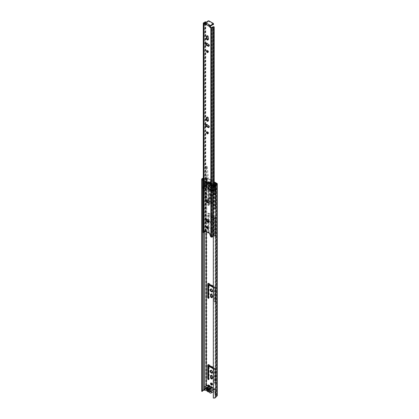 <?xml version="1.0" encoding="UTF-8"?>
<svg xmlns="http://www.w3.org/2000/svg" width="419" height="419" viewBox="0 0 419 419"><rect width="100%" height="100%" fill="white"/><g stroke="black" fill="none" stroke-linecap="round" stroke-linejoin="round"><path stroke-width="0.31" stroke-dasharray="2.1 1.57" d="M212.386 372.926A1.608 0.927 -120 0 0 212.711 372.852A1.608 0.927 -120 0 0 213.041 372.119A1.608 0.927 -120 0 0 212.339 370.501A1.608 0.927 -120 0 0 211.103 370.066A1.608 0.927 -120 0 0 210.877 370.312M212.145 384.789A1.168 0.676 -120 0 0 212.491 384.747A1.168 0.676 -120 0 0 212.669 383.814A1.168 0.676 -120 0 0 211.904 382.788A1.168 0.676 -120 0 0 211.323 382.73A1.168 0.676 -120 0 0 211.118 383.008M212.386 291.64A1.608 0.927 -120 0 0 212.711 291.561A1.608 0.927 -120 0 0 213.041 290.828A1.608 0.927 -120 0 0 212.339 289.21A1.608 0.927 -120 0 0 211.103 288.78A1.608 0.927 -120 0 0 210.877 289.021M210.181 222.07A1.66 0.958 -120 0 0 210.909 223.741A1.66 0.958 -120 0 0 212.187 224.181A1.66 0.958 -120 0 0 212.527 223.421A1.66 0.958 -120 0 0 211.805 221.756A1.66 0.958 -120 0 0 210.527 221.311A1.66 0.958 -120 0 0 210.181 222.07M210.731 221.751A1.66 0.958 -120 0 0 211.459 223.421A1.66 0.958 -120 0 0 212.737 223.866A1.66 0.958 -120 0 0 213.077 223.107A1.66 0.958 -120 0 0 212.354 221.436A1.66 0.958 -120 0 0 211.076 220.991A1.66 0.958 -120 0 0 210.731 221.751M210.584 218.236A1.089 0.629 -120 0 0 211.061 219.331A1.089 0.629 -120 0 0 211.899 219.624A1.089 0.629 -120 0 0 212.124 219.127A1.089 0.629 -120 0 0 211.653 218.032A1.089 0.629 -120 0 0 210.809 217.739A1.089 0.629 -120 0 0 210.584 218.236M211.134 217.922A1.089 0.629 -120 0 0 211.611 219.017A1.089 0.629 -120 0 0 212.449 219.305A1.089 0.629 -120 0 0 212.674 218.807A1.089 0.629 -120 0 0 212.203 217.712A1.089 0.629 -120 0 0 211.359 217.419A1.089 0.629 -120 0 0 211.134 217.922M210.181 194.971A1.66 0.958 -120 0 0 210.909 196.642A1.66 0.958 -120 0 0 212.187 197.087A1.66 0.958 -120 0 0 212.527 196.328A1.66 0.958 -120 0 0 211.805 194.657A1.66 0.958 -120 0 0 210.527 194.212A1.66 0.958 -120 0 0 210.181 194.971M210.731 194.657A1.66 0.958 -120 0 0 211.459 196.322A1.66 0.958 -120 0 0 212.737 196.768A1.66 0.958 -120 0 0 213.077 196.008A1.66 0.958 -120 0 0 212.354 194.337A1.66 0.958 -120 0 0 211.076 193.897A1.66 0.958 -120 0 0 210.731 194.657M210.584 191.143A1.089 0.629 -120 0 0 211.061 192.237A1.089 0.629 -120 0 0 211.899 192.531A1.089 0.629 -120 0 0 212.124 192.028A1.089 0.629 -120 0 0 211.653 190.933A1.089 0.629 -120 0 0 210.809 190.64A1.089 0.629 -120 0 0 210.584 191.143M211.134 190.823A1.089 0.629 -120 0 0 211.611 191.918A1.089 0.629 -120 0 0 212.449 192.211A1.089 0.629 -120 0 0 212.674 191.713A1.089 0.629 -120 0 0 212.203 190.614A1.089 0.629 -120 0 0 211.359 190.326A1.089 0.629 -120 0 0 211.134 190.823M210.532 185.858A1.168 0.676 -120 0 0 211.04 187.031A1.168 0.676 -120 0 0 211.941 187.345A1.168 0.676 -120 0 0 212.182 186.811A1.168 0.676 -120 0 0 211.674 185.638A1.168 0.676 -120 0 0 210.773 185.324A1.168 0.676 -120 0 0 210.532 185.858M211.082 185.544A1.168 0.676 -120 0 0 211.59 186.717A1.168 0.676 -120 0 0 212.491 187.026A1.168 0.676 -120 0 0 212.732 186.492A1.168 0.676 -120 0 0 212.224 185.318A1.168 0.676 -120 0 0 211.323 185.009A1.168 0.676 -120 0 0 211.082 185.544M213.308 368.207L214.25 368.751A0.519 0.299 60 0 1 214.617 369.385L214.617 382.207A0.634 0.367 -120 0 0 214.895 382.846A0.634 0.367 -120 0 0 215.387 383.013A0.634 0.367 -120 0 0 215.518 382.725L215.518 368.846A0.519 0.299 -120 0 0 215.151 368.212L208.662 364.462A0.519 0.299 -120 0 0 208.295 364.677L208.295 364.886M208.641 379.263A0.634 0.367 -120 0 0 209.06 379.363A0.634 0.367 -120 0 0 209.191 379.075L209.191 366.253A0.519 0.299 60 0 1 209.301 366.017M212.129 378.687A1.142 0.66 -120 0 0 212.475 378.65A1.142 0.66 -120 0 0 212.711 378.127L212.711 376.477A1.142 0.66 -120 0 0 212.213 375.33A1.142 0.66 -120 0 0 211.333 375.026A1.142 0.66 -120 0 0 211.129 375.304M213.308 286.915L214.25 287.46A0.519 0.299 60 0 1 214.617 288.094L214.617 300.915A0.634 0.367 -120 0 0 214.895 301.554A0.634 0.367 -120 0 0 215.387 301.727A0.634 0.367 -120 0 0 215.518 301.434L215.518 287.554A0.519 0.299 -120 0 0 215.151 286.921L208.662 283.176A0.519 0.299 -120 0 0 208.295 283.385L208.295 283.595M208.641 297.972A0.634 0.367 -120 0 0 209.06 298.071A0.634 0.367 -120 0 0 209.191 297.783L209.191 284.962A0.519 0.299 60 0 1 209.301 284.726M212.129 297.396A1.142 0.66 -120 0 0 212.475 297.359A1.142 0.66 -120 0 0 212.711 296.841L212.711 295.186A1.142 0.66 -120 0 0 212.213 294.038A1.142 0.66 -120 0 0 211.333 293.735A1.142 0.66 -120 0 0 211.129 294.018M212.711 228.758A1.142 0.66 -120 0 0 212.213 227.611A1.142 0.66 -120 0 0 211.333 227.302A1.142 0.66 -120 0 0 211.097 227.826L211.097 229.476A1.142 0.66 -120 0 0 211.595 230.628A1.142 0.66 -120 0 0 212.475 230.932A1.142 0.66 -120 0 0 212.711 230.408L212.711 228.758L212.161 229.078A1.142 0.66 -120 0 0 211.663 227.926A1.142 0.66 -120 0 0 210.783 227.622A1.142 0.66 -120 0 0 210.548 228.146L210.548 229.795A1.142 0.66 -120 0 0 211.045 230.942A1.142 0.66 -120 0 0 211.925 231.251A1.142 0.66 -120 0 0 212.161 230.728L212.161 229.078M208.295 221.803L208.295 231.471A0.634 0.367 -120 0 0 208.573 232.11A0.634 0.367 -120 0 0 209.06 232.278A0.634 0.367 -120 0 0 209.191 231.99L209.191 215.356A0.519 0.299 60 0 1 209.558 215.146L214.25 217.854A0.519 0.299 60 0 1 214.617 218.493L214.617 235.122A0.634 0.367 -120 0 0 214.895 235.761A0.634 0.367 -120 0 0 215.387 235.934A0.634 0.367 -120 0 0 215.518 235.64L215.518 217.529A0.519 0.299 -120 0 0 215.151 216.895L208.662 213.145A0.519 0.299 -120 0 0 208.295 213.36L208.295 220.551M212.711 201.659A1.142 0.66 -120 0 0 212.213 200.512A1.142 0.66 -120 0 0 211.333 200.209A1.142 0.66 -120 0 0 211.097 200.732L211.097 202.382A1.142 0.66 -120 0 0 211.595 203.529A1.142 0.66 -120 0 0 212.475 203.833A1.142 0.66 -120 0 0 212.711 203.315L212.711 201.659L212.161 201.979A1.142 0.66 -120 0 0 211.663 200.832A1.142 0.66 -120 0 0 210.783 200.523A1.142 0.66 -120 0 0 210.548 201.047L210.548 202.696A1.142 0.66 -120 0 0 211.045 203.849A1.142 0.66 -120 0 0 211.925 204.153A1.142 0.66 -120 0 0 212.161 203.629L212.161 201.979M214.617 208.023A0.634 0.367 -120 0 0 214.895 208.662A0.634 0.367 -120 0 0 215.387 208.835A0.634 0.367 -120 0 0 215.518 208.542L215.518 190.43A0.519 0.299 -120 0 0 215.151 189.797L208.662 186.052A0.519 0.299 -120 0 0 208.295 186.261L208.295 204.372A0.634 0.367 -120 0 0 208.573 205.011A0.634 0.367 -120 0 0 209.06 205.184A0.634 0.367 -120 0 0 209.191 204.891L209.191 188.262A0.519 0.299 60 0 1 209.558 188.047L214.25 190.76A0.519 0.299 60 0 1 214.617 191.394L214.617 208.023L214.067 208.343A0.634 0.367 -120 0 0 214.345 208.981A0.634 0.367 -120 0 0 214.837 209.154A0.634 0.367 -120 0 0 214.968 208.861L214.968 190.75A0.519 0.299 -120 0 0 214.601 190.116L208.112 186.366A0.519 0.299 -120 0 0 207.745 186.581L207.745 204.692A0.634 0.367 -120 0 0 208.023 205.331A0.634 0.367 -120 0 0 208.51 205.499A0.634 0.367 -120 0 0 208.641 205.21L208.641 188.581A0.519 0.299 60 0 1 209.008 188.367L213.7 191.074A0.519 0.299 60 0 1 214.067 191.713L214.067 208.343M214.889 188.838L216.356 189.687L216.356 187.487L214.889 186.638L214.889 188.838L214.334 189.158L215.806 190.006L215.806 187.801L214.334 186.958L214.334 189.158M208.924 183.197L207.457 182.349L207.457 184.549L208.924 185.397L208.924 183.197L208.374 183.512L206.907 182.668L206.907 184.868L208.374 185.717L208.374 183.512M217.304 395.541A0.906 0.524 0 0 0 217.037 395.169L215.754 394.431A0.519 0.299 60 0 1 215.387 393.792L214.837 394.111L214.837 389.921A0.555 0.319 -120 0 0 214.303 389.183L208.411 385.784L208.961 385.47A0.555 0.319 -120 0 0 208.421 385.58L208.421 389.77A0.519 0.299 60 0 1 208.054 389.984L206.771 389.241A0.906 0.524 0 0 0 205.624 389.178L203.812 389.88A2.037 1.178 0 0 0 201.696 391.053M214.219 181.851L206.771 177.551A0.906 0.524 0 0 0 205.624 177.488L203.812 178.185A2.037 1.178 0 0 0 203.283 178.211M215.387 393.792L215.387 389.602A0.555 0.319 -120 0 0 214.853 388.869L208.961 385.47L208.479 386.884L208.479 386.245L208.479 386.884L205.577 388.56M213.308 368.84L213.7 369.066A0.519 0.299 60 0 1 214.067 369.705L214.067 382.526A0.634 0.367 -120 0 0 214.345 383.165A0.634 0.367 -120 0 0 214.837 383.333A0.634 0.367 -120 0 0 214.968 383.045L214.968 369.165A0.519 0.299 -120 0 0 214.601 368.526L213.308 367.782M208.641 220.923L208.641 215.675A0.519 0.299 60 0 1 209.008 215.466L213.7 218.173A0.519 0.299 60 0 1 214.067 218.807L214.067 235.441A0.634 0.367 -120 0 0 214.345 236.08A0.634 0.367 -120 0 0 214.837 236.248A0.634 0.367 -120 0 0 214.968 235.96L214.968 217.843A0.519 0.299 -120 0 0 214.601 217.21L208.112 213.465A0.519 0.299 -120 0 0 207.745 213.674L207.745 220.216M207.745 228.24L207.745 231.786A0.634 0.367 -120 0 0 208.023 232.425A0.634 0.367 -120 0 0 208.51 232.597A0.634 0.367 -120 0 0 208.641 232.304L208.641 222.007M207.745 221.489L207.745 227.208M213.308 287.549L213.7 287.78A0.519 0.299 60 0 1 214.067 288.413L214.067 301.235A0.634 0.367 -120 0 0 214.345 301.874A0.634 0.367 -120 0 0 214.837 302.041A0.634 0.367 -120 0 0 214.968 301.753L214.968 287.874A0.519 0.299 -120 0 0 214.601 287.24L213.308 286.491M208.054 389.984L207.505 390.299L206.059 389.55L205.08 389.932M207.505 390.299A0.519 0.299 -120 0 0 207.871 390.089L208.421 389.77M205.577 388.68A0.519 0.299 180 0 1 205.729 388.471L205.729 387.837L208.479 386.245L208.411 385.784A0.555 0.319 -120 0 0 207.871 385.899L207.871 390.089M214.837 394.111A0.519 0.299 -120 0 0 215.204 394.745L215.754 394.431M213.538 185.926L213.538 397.621A1.262 0.728 0 0 0 215.162 396.924A1.262 0.728 0 0 0 215.162 396.898A0.828 0.477 180 0 1 215.162 396.877A0.828 0.477 180 0 1 215.303 396.61L216.529 395.541L215.204 394.745M214.219 182.485L206.221 177.866L204.278 178.552A0.828 0.477 180 0 1 203.781 178.635A1.262 0.728 0 0 0 203.283 178.683M205.179 388.151L208.479 386.245L210.05 387.156A1.634 0.943 60 0 1 211.171 386.789A1.634 0.943 60 0 1 212.297 388.45L213.868 389.361L214.853 388.869L213.868 389.995L211.118 391.582A0.519 0.299 180 0 1 210.568 391.65M213.538 397.621L213.308 398.05M215.303 184.915L215.303 396.61L215.947 396.861L215.942 185.277M202.529 390.838A1.262 0.728 0 0 0 202.471 391.053A1.262 0.728 0 0 0 202.529 391.267M207.457 182.349L206.907 182.668M208.924 185.397L208.374 185.717M207.457 184.549L206.907 184.868M216.356 189.687L215.806 190.006M214.889 186.638L214.334 186.958M216.356 187.487L215.806 187.801M208.479 386.245L213.868 389.361L213.868 389.995L212.297 389.083A1.634 0.943 60 0 1 211.427 389.57A1.634 0.943 60 0 1 211.171 389.455A1.634 0.943 60 0 1 210.05 387.79L208.479 386.884L205.729 388.256A0.519 0.299 -0 0 1 205.729 387.837M210.568 391.901L213.868 389.995L213.868 389.361L211.118 390.948L211.118 391.582M210.385 391.157L208.955 390.12M207.065 389.031L205.729 388.256M210.385 390.948A0.519 0.299 -0 0 0 211.118 390.948M207.965 385.087A2.048 1.184 -120 0 0 207.651 386.727A2.048 1.184 -120 0 0 208.992 388.533A2.048 1.184 -120 0 0 209.762 388.722A0.828 0.477 60 0 1 210.38 389.078A2.126 1.226 -120 0 0 211.171 389.79A2.126 1.226 -120 0 0 211.962 389.989A0.828 0.477 60 0 1 212.58 390.346A2.048 1.184 -120 0 0 213.355 391.053A2.048 1.184 -120 0 0 214.376 391.152A2.048 1.184 -120 0 0 214.69 389.513A2.048 1.184 -120 0 0 213.355 387.711A2.048 1.184 -120 0 0 213.308 387.685M212.297 389.083L211.291 389.151A1.037 0.597 60 0 1 211.134 389.34A1.037 0.597 60 0 1 210.778 389.361A1.037 0.597 60 0 1 210.61 389.293A1.037 0.597 60 0 1 209.935 388.371L210.05 387.79M209.008 390.361L209.139 389.764L208.505 388.816L207.615 388.513M208.505 388.816L207.777 388.979M206.766 389.707L207.724 389.644L209.935 388.371M207.724 389.644L207.939 390.168M208.981 390.985L209.081 390.429L211.291 389.151M213.868 389.361L210.568 391.262M209.139 389.764L211.291 388.518L212.297 388.45M210.05 387.156L209.935 387.732A1.037 0.597 60 0 1 210.092 387.544A1.037 0.597 60 0 1 211.291 388.518M209.935 387.732L208.107 388.79M208.358 390.592L211.134 389.34M211.715 187.23A1.346 0.78 60 0 1 211.438 187.843A1.346 0.78 60 0 1 210.396 187.487A1.346 0.78 60 0 1 209.809 186.125A1.346 0.78 60 0 1 210.087 185.512A1.346 0.78 60 0 1 211.129 185.874A1.346 0.78 60 0 1 211.715 187.23M212.307 186.884A1.346 0.78 60 0 1 212.03 187.503A1.346 0.78 60 0 1 210.993 187.141A1.346 0.78 60 0 1 210.401 185.785A1.346 0.78 60 0 1 210.684 185.167A1.346 0.78 60 0 1 211.721 185.528A1.346 0.78 60 0 1 212.307 186.884M213.313 186.35A1.011 0.581 0 0 0 214.664 186.314A1.011 0.581 0 0 0 214.957 185.952A1.037 0.597 180 0 1 215.067 185.732L216.115 184.528L216.115 191.431A0.519 0.299 0 0 0 216.078 191.101L215.591 190.734A1.037 0.597 0 0 0 215.502 190.676L215.502 189.87L214.36 189L214.418 187.188L215.502 187.754L215.502 183.773M213.308 193.253A1.011 0.581 0 0 0 214.664 193.217A1 0.576 180 0 1 213.57 193.332A1 0.576 180 0 1 212.952 192.803A1 0.576 180 0 1 213.245 192.394A1.011 0.581 0 0 0 212.941 192.803M214.119 185.324L214.119 192.227A1.011 0.581 0 0 0 213.234 192.389A1 0.576 180 0 1 214.334 192.269A1 0.576 180 0 1 214.947 192.803A1 0.576 180 0 1 214.659 193.211A1.011 0.581 0 0 0 214.957 192.85L214.957 185.952M213.308 194.589L213.376 194.667A1 0.576 0 0 0 214.659 194.605A1 0.576 0 0 0 214.947 194.201A1 0.576 0 0 0 214.764 193.866L213.245 193.028L212.952 193.63M203.283 187.309A1.011 0.581 0 0 0 204.153 187.146A1.011 0.581 0 0 0 204.446 186.733A1.011 0.581 0 0 0 204.446 186.68L204.446 179.782A1.011 0.581 180 0 1 204.446 179.83A1.011 0.581 180 0 1 204.153 180.243A1.011 0.581 180 0 1 203.283 180.406M202.529 180.086A1.011 0.581 180 0 1 202.424 179.83A1.011 0.581 180 0 1 202.723 179.416A1.011 0.581 180 0 1 203.351 179.248L203.351 186.151A1.011 0.581 0 0 0 202.723 186.319A1.011 0.581 0 0 0 202.424 186.733A1.011 0.581 0 0 0 202.529 186.989M203.283 188.204L204.011 187.66A1 0.576 0 0 0 202.728 187.722A1 0.576 0 0 0 202.44 188.131A1 0.576 0 0 0 202.529 188.367M204.142 187.141A1 0.576 180 0 1 203.053 187.262A1 0.576 180 0 1 202.44 186.733A1 0.576 180 0 1 202.728 186.324A1 0.576 180 0 1 203.817 186.198A1 0.576 180 0 1 204.435 186.733A1 0.576 180 0 1 204.142 187.141M211.632 184.02L210.197 184.847L209.788 184.611L211.228 183.784L212.182 184.779A0.519 0.299 -120 0 0 212.485 185.02A8.867 5.117 60 0 1 211.443 184.622L211.375 184.072L209.935 184.899L210.003 185.455A8.867 5.117 60 0 1 208.95 184.842L210.385 184.014A8.867 5.117 60 0 1 209.343 183.208A0.519 0.299 -120 0 0 209.647 183.318L210.6 183.422L208.835 184.418L208.95 184.842M208.646 182.249L207.353 182.825A4.976 2.875 -120 0 1 208.164 182.763L209.165 183.826L210.6 182.998L209.605 181.93A4.976 2.875 -120 0 0 208.793 181.993L208.646 182.249A0.519 0.299 -120 0 0 208.892 182.789L208.018 182.024L208.458 181.767L207.07 180.966L207.07 182.925L208.348 183.836L208.295 185.648L207.07 184.962L207.07 185.806L215.502 190.676M208.212 186.691A1.791 1.032 -120 0 0 208.992 188.487A1.791 1.032 -120 0 0 210.375 188.969A1.791 1.032 -120 0 0 210.741 188.147A1.791 1.032 -120 0 0 209.961 186.35A1.791 1.032 -120 0 0 208.583 185.868A1.791 1.032 -120 0 0 208.212 186.691M209.495 185.947A1.791 1.032 -120 0 0 210.28 187.749A1.791 1.032 -120 0 0 211.658 188.225A1.791 1.032 -120 0 0 212.024 187.408A1.791 1.032 -120 0 0 211.244 185.607A1.791 1.032 -120 0 0 209.867 185.13A1.791 1.032 -120 0 0 209.495 185.947M214.119 192.227A0.519 0.299 0 0 0 214.68 192.054L215.172 191.399L214.622 191.085L214.03 191.425L212.999 191.184L212.999 186.345L212.632 186.345L212.632 191.184L212.999 191.184M211.27 183.302L211.349 182.679L210.479 182.176L208.913 183.265L209.044 183.009L209.914 183.506L209.83 184.135L211.27 183.302L209.83 184.135M214.507 183.203L214.507 185.261L213.936 184.936A8.867 5.117 60 0 1 208.772 181.956L208.458 181.767M214.25 185.114L213.496 185.193L213.936 184.936M214.507 185.261L213.711 185.727L213.695 183.684L214.219 183.37M213.894 183.768L214.219 183.957M216.11 184.229A0.519 0.299 180 0 1 216.115 184.528M215.534 189.891L215.717 188.094L215.534 189.891L216.084 189.571L214.91 188.686L214.91 186.989L214.36 187.309M214.544 187.204L215.094 186.884L216.084 187.455L215.534 187.775M206.656 187.738L207.683 187.141L208.782 187.78L207.803 188.445A2.231 1.288 -120 0 0 208.851 189.514L209.348 189.802L209.348 190.436L207.656 189.456L206.656 187.738L207.096 187.99L205.635 188.833L204.682 188.283L206.635 187.157L205.907 186.738L206.504 186.397L205.954 186.078L204.75 186.382A0.519 0.299 0 0 0 204.446 186.68M203.351 186.151A1.037 0.597 0 0 0 203.723 186.094L205.614 185.559L205.614 178.656L203.723 179.191A1.037 0.597 180 0 1 203.351 179.248M207.07 185.806L206.75 185.648A1.037 0.597 0 0 0 205.614 185.559M214.957 192.85A1.037 0.597 0 0 1 215.067 192.635L216.115 191.431M212.632 191.184L212.302 190.996L213.329 190.404L212.302 190.996M207.756 188.372L211.202 190.362L212.229 189.77L213.329 190.404M206.991 184.748L207.07 182.925L206.991 184.748L207.541 184.428L207.724 184.748L207.175 185.067M207.07 178.908L206.279 179.363L206.274 181.422L207.065 180.966L207.07 178.908L206.75 178.745L206.75 185.648M207.541 184.428L207.599 182.616L208.898 183.522L208.845 185.334L207.724 184.748M206.274 181.422L207.222 181.977L206.143 182.6L206.577 182.852L208.018 182.024A5.316 3.069 -120 0 1 208.259 181.856L206.818 182.689A5.316 3.069 60 0 1 208.735 182.605A1.142 0.66 60 0 1 208.908 182.406A1.142 0.66 60 0 1 209.479 182.464A1.142 0.66 60 0 1 210.223 183.47A5.316 3.069 60 0 1 212.375 186.198L212.632 186.345M208.772 181.956L208.332 182.207M209.343 183.208L207.908 184.035A8.867 5.117 60 0 1 207.457 183.622L208.892 182.789M213.496 185.193L212.936 185.125A0.519 0.299 -120 0 0 213.035 184.444A4.976 2.875 -120 0 0 212.224 183.443L211.789 183.344L210.139 184.391L212.087 183.333M212.936 185.125L211.495 185.952A8.867 5.117 60 0 1 211.045 185.847L212.485 185.02M213.711 185.727L213.894 188.173L213.481 188.613A0.78 0.45 60 0 1 214.03 189.566L214.03 191.425M214.03 189.566L214.617 189.226A0.78 0.45 60 0 0 214.067 188.272L213.894 188.173M214.617 189.226L214.617 185.214M210.223 183.47L211.663 182.637A5.316 3.069 -120 0 1 213.81 185.366L212.375 186.198M212.999 186.345L213.894 185.832M215.172 191.399L215.172 184.501M215.717 188.094L216.267 187.775L216.084 187.455M216.267 187.775L216.084 189.571M204.446 179.782A0.519 0.299 180 0 1 204.75 179.484L205.954 179.175L205.954 186.078M205.614 178.656A1.037 0.597 180 0 1 206.75 178.745M213.308 191.012L213.308 188.513M211.202 190.362L211.155 190.383A2.231 1.288 -120 0 1 210.108 190.236L209.605 189.948L209.605 190.582L210.631 189.99L212.328 190.97A0.519 0.299 -120 0 0 212.606 190.98M210.631 189.99L210.631 189.357L211.134 189.645A2.231 1.288 60 0 0 212.182 189.791L212.229 189.77M210.197 184.847L210.741 185.612A0.519 0.299 -120 0 0 211.045 185.847M209.935 184.899L209.788 184.611M207.908 184.035A0.519 0.299 -120 0 0 208.212 184.151L208.756 184.02L209.018 184.37L210.6 183.422L210.385 184.014M207.206 183.077A0.519 0.299 -120 0 0 207.457 183.622M210.6 182.998L210.479 182.176L209.044 183.009L209.165 183.826M209.788 184.192L210.139 184.391M210.652 184.166L210.788 184.276A4.976 2.875 -120 0 1 211.6 185.277A0.519 0.299 -120 0 1 211.637 185.936L213.077 185.104M207.096 187.99L206.876 183.459L206.143 183.035L206.143 182.6M211.579 191.572A0.519 0.299 60 0 1 211.302 191.562L209.605 190.582M211.663 182.637A1.142 0.66 -120 0 0 210.914 181.637L209.479 182.464L210.914 181.637A1.142 0.66 -120 0 0 210.343 181.579A1.142 0.66 -120 0 0 210.17 181.778A5.316 3.069 -120 0 0 208.259 181.856M207.683 187.141L208.683 188.864L210.375 189.844L210.375 189.21L209.877 188.917A2.231 1.288 60 0 1 208.83 187.853L208.782 187.78M205.635 188.833L205.635 185.868L207.096 185.025M204.682 188.283L204.682 183.878L205.415 184.302L205.635 185.868M206.635 187.157L206.635 184.659L207.222 184.318L207.222 181.977M206.143 183.035L204.682 183.878M205.907 186.738L205.907 184.873A0.78 0.45 60 0 1 206.069 184.517A0.78 0.45 60 0 1 206.457 184.559L206.635 184.659M204.142 187.775L202.623 188.461M208.735 182.605L210.17 181.778M206.494 181.558L206.494 184.538A0.78 0.45 60 0 1 206.656 184.182A0.78 0.45 60 0 1 207.044 184.219L207.222 184.318M211.228 183.784L211.375 184.072M214.622 185.203L214.622 191.085M213.376 194.667L214.764 193.866M205.954 179.175L206.279 179.363M206.504 181.558L206.504 186.397M210.197 183.187L208.756 184.02M206.876 183.459L205.415 184.302M210.375 189.844L209.348 190.436M211.579 183.564L211.228 183.36M210.631 189.357L209.605 189.948M210.375 189.21L209.348 189.802M208.814 183.627L210.249 182.794M210.762 185.727A1.168 0.676 -120 0 0 210.181 185.669A1.168 0.676 -120 0 0 209.998 186.602A1.168 0.676 -120 0 0 210.762 187.628A1.168 0.676 -120 0 0 211.344 187.686A1.168 0.676 -120 0 0 211.522 186.754A1.168 0.676 -120 0 0 210.762 185.727M209.568 185.989A1.686 0.974 60 0 1 210.762 185.303A1.686 0.974 60 0 1 211.951 187.366A1.686 0.974 60 0 1 210.762 188.052A1.686 0.974 60 0 1 209.568 185.989M211.495 186.733A0.581 0.335 60 0 1 211.495 185.779A0.581 0.335 60 0 1 211.495 186.733M207.798 202.257A0.906 0.524 60 0 1 207.206 201.455A0.906 0.524 60 0 1 207.347 200.727A0.906 0.524 60 0 1 207.798 200.774A0.906 0.524 60 0 1 208.39 201.57A0.906 0.524 60 0 1 208.253 202.298A0.906 0.524 60 0 1 207.798 202.257M208.023 228.365A1.142 0.66 -120 0 0 208.369 228.329A1.142 0.66 -120 0 0 208.604 227.805A1.142 0.66 -120 0 0 208.107 226.658A1.142 0.66 -120 0 0 207.227 226.354A1.142 0.66 -120 0 0 207.023 226.632M208.94 222.133A1.168 0.676 -120 0 0 209.28 222.096A1.168 0.676 -120 0 0 209.521 221.562A1.168 0.676 -120 0 0 208.699 220.132L206.902 219.095A1.168 0.676 -120 0 0 206.316 219.037A1.168 0.676 -120 0 0 206.111 219.315M208.023 133.525A1.142 0.66 -120 0 0 208.369 133.488A1.142 0.66 -120 0 0 208.604 132.97A1.142 0.66 -120 0 0 208.107 131.817A1.142 0.66 -120 0 0 207.227 131.514A1.142 0.66 -120 0 0 207.023 131.796M208.94 127.297A1.168 0.676 -120 0 0 209.28 127.256A1.168 0.676 -120 0 0 209.521 126.721A1.168 0.676 -120 0 0 208.699 125.291L206.902 124.254A1.168 0.676 -120 0 0 206.316 124.197A1.168 0.676 -120 0 0 206.111 124.474M208.023 52.234A1.142 0.66 -120 0 0 208.369 52.197A1.142 0.66 -120 0 0 208.604 51.678A1.142 0.66 -120 0 0 208.107 50.531A1.142 0.66 -120 0 0 207.227 50.222A1.142 0.66 -120 0 0 207.023 50.505M208.94 46.006A1.168 0.676 -120 0 0 209.28 45.964A1.168 0.676 -120 0 0 209.521 45.43A1.168 0.676 -120 0 0 208.699 44.005L206.902 42.968A1.168 0.676 -120 0 0 206.316 42.911A1.168 0.676 -120 0 0 206.111 43.188M208.039 121.039A1.168 0.676 -120 0 0 208.384 121.002A1.168 0.676 -120 0 0 208.625 120.468L208.625 118.394A1.168 0.676 -120 0 0 208.117 117.22A1.168 0.676 -120 0 0 207.216 116.906A1.168 0.676 -120 0 0 207.012 117.184M208.039 39.753A1.168 0.676 -120 0 0 208.384 39.711A1.168 0.676 -120 0 0 208.625 39.177L208.625 37.102A1.168 0.676 -120 0 0 208.117 35.929A1.168 0.676 -120 0 0 207.216 35.615A1.168 0.676 -120 0 0 207.012 35.893M214.219 185.329L214.219 236.033L213.7 235.703A1.299 0.749 180 0 1 213.229 235.855A2.022 1.168 0 0 0 211.909 236.615L211.674 236.693A0.571 0.33 180 0 1 211.605 236.683L211.375 236.546A0.519 0.299 60 0 1 211.239 236.306L210.097 233.252A0.828 0.477 -120 0 0 209.17 232.561A0.828 0.477 -120 0 0 209.123 232.597A0.519 0.299 60 0 1 208.835 232.592L206.766 231.398A0.519 0.299 60 0 1 206.478 231.073A0.828 0.477 -120 0 0 205.598 230.502A0.828 0.477 -120 0 0 205.499 230.597L205.357 230.811M210.348 26.392L205.252 23.448L205.252 23.998L204.702 23.684M205.252 23.998L204.702 24.318M213.7 235.703L213.7 26.633M214.219 236.033A2.074 1.199 180 0 1 213.46 236.285A1.247 0.718 0 0 0 213.308 236.316M204.221 23.406L204.084 232.341A0.571 0.33 180 0 1 204.063 232.299L204.205 232.163A2.022 1.168 0 0 0 204.519 232.089M203.299 232.173A0.985 0.571 180 0 1 203.969 231.738A1.247 0.718 0 0 0 204.776 231.267A2.074 1.199 180 0 1 205.205 230.832L205.787 231.131A1.299 0.749 180 0 1 205.787 231.131L205.787 22.338M205.205 230.832L205.205 21.762M205.252 23.448L205.399 23.192L210.495 26.135M213.281 23.385L213.281 24.019A0.78 0.45 180 0 1 213.507 24.339M213.281 24.019L209.065 21.584L209.065 20.95M207.965 21.584L207.944 20.96L207.965 21.584A0.78 0.45 180 0 1 209.065 21.584M207.944 21.599A0.78 0.45 -0 0 0 207.714 21.914A0.78 0.45 -0 0 0 207.73 21.998A0.571 0.33 180 0 1 207.143 22.39A0.78 0.45 -0 0 0 206.562 22.521L205.399 23.192M207.3 200.748A1.346 0.78 -120 0 0 207.908 202.078A1.346 0.78 -120 0 0 208.929 202.419A1.346 0.78 -120 0 0 209.207 201.754A1.346 0.78 -120 0 0 208.599 200.423A1.346 0.78 -120 0 0 207.578 200.083A1.346 0.78 -120 0 0 207.3 200.748M207.798 200.465A0.906 0.524 60 0 1 208.253 200.512A0.906 0.524 60 0 1 208.845 201.309A0.906 0.524 60 0 1 208.709 202.037A0.906 0.524 60 0 1 208.253 201.989A0.906 0.524 60 0 1 207.662 201.193A0.906 0.524 60 0 1 207.798 200.465L206.85 201.02A1.346 0.78 -120 0 0 207.452 202.34A1.346 0.78 -120 0 0 208.473 202.681A1.346 0.78 -120 0 0 208.751 202.016A1.346 0.78 -120 0 0 208.143 200.685A1.346 0.78 -120 0 0 207.127 200.345A1.346 0.78 -120 0 0 206.845 201.01A0.906 0.524 60 0 1 206.902 200.984A0.906 0.524 60 0 1 207.358 201.031A0.906 0.524 60 0 1 207.95 201.827A0.906 0.524 60 0 1 207.808 202.555A0.906 0.524 60 0 1 207.751 202.581M211.899 190.043A0.89 0.513 -120 0 0 212.197 190.022A0.89 0.513 -120 0 0 212.381 189.587A0.89 0.513 -120 0 0 211.977 188.707A0.89 0.513 -120 0 0 211.307 188.482A0.89 0.513 -120 0 0 211.186 188.613L210.254 189.147A0.89 0.513 60 0 1 210.375 189.021A0.89 0.513 60 0 1 211.045 189.247A0.89 0.513 60 0 1 211.448 190.121A0.89 0.513 60 0 1 211.265 190.561A0.89 0.513 60 0 1 210.967 190.582L211.899 190.043A0.529 0.304 -120 0 0 211.605 190.278L210.93 202.23L209.998 202.765A3.111 1.796 60 0 1 209.353 204.21A3.111 1.796 60 0 1 207.222 203.634A3.111 1.796 60 0 1 205.671 200.926L204.184 188.529L205.457 189.137L206.436 188.477L206.745 166.427L205.797 166.877L206.337 167.176L207.269 166.642L206.808 166.149L206.745 166.427M206.337 167.176L208.222 185.827A32.373 18.693 60 0 1 208.337 187.063A1.597 0.922 60 0 1 208.233 187.445A2.839 1.639 -120 0 0 208.227 189.053L208.646 191.431L208.688 198.721A0.492 0.283 -120 0 0 209.38 199.051L210.312 198.512L211.134 188.77L210.207 189.304A1.021 0.592 60 0 1 210.254 189.147M208.688 198.721L209.62 198.187A0.492 0.283 -120 0 0 210.312 198.512M207.269 166.642L209.154 185.287L208.222 185.827M205.504 189.011L205.813 166.961M207.3 200.224A2.022 1.168 -120 0 0 208.212 202.215A2.022 1.168 -120 0 0 209.741 202.728A2.022 1.168 -120 0 0 210.16 201.728A2.022 1.168 -120 0 0 209.249 199.737A2.022 1.168 -120 0 0 207.719 199.224A2.022 1.168 -120 0 0 207.3 200.224M209.683 202.005A2.022 1.168 60 0 1 209.264 203A2.022 1.168 60 0 1 207.735 202.492A2.022 1.168 60 0 1 206.824 200.497A2.022 1.168 60 0 1 207.243 199.502A2.022 1.168 60 0 1 208.772 200.01A2.022 1.168 60 0 1 209.683 202.005M211.715 190.053L210.783 190.593A0.529 0.304 60 0 0 210.673 190.813L209.998 202.765M209.38 199.051L210.207 189.304M205.671 200.926L206.604 200.387L206.337 188.54L206.368 197.888L205.19 187.948L206.337 188.54M204.231 188.503L205.231 187.922M206.436 188.482L205.331 189.121M206.368 197.888L205.121 188.566L204.189 189.1M206.604 200.387A3.111 1.796 -120 0 0 208.154 203.095A3.111 1.796 -120 0 0 210.286 203.671A3.111 1.796 -120 0 0 210.93 202.23M210.27 199.695L211.197 199.156M210.029 191.184L210.961 190.645M208.646 191.431L209.579 190.891L209.62 198.187M208.227 189.053L209.16 188.519L209.579 190.891M208.233 187.445L209.165 186.905A2.839 1.639 -120 0 0 209.16 188.519M208.337 187.063L209.264 186.528A32.373 18.693 -120 0 0 209.154 185.287M209.264 186.528A1.597 0.922 60 0 1 209.165 186.905M205.19 187.948L204.184 188.529M206.295 197.93L205.195 188.524M209.631 202.047A1.943 1.121 -120 0 0 208.253 199.664A1.943 1.121 -120 0 0 206.881 200.455A1.943 1.121 -120 0 0 208.253 202.838A1.943 1.121 -120 0 0 209.631 202.047M207.724 202.131A0.581 0.335 -120 0 0 207.337 201.104A0.581 0.335 -120 0 0 207.227 201.272M206.771 389.241L206.771 177.551M217.037 395.169L217.037 183.475M216.487 395.489L216.487 183.904M206.221 389.56L206.221 386.093M206.221 231.723L206.221 220.2M206.221 219.352L206.221 177.866M215.387 389.602L214.837 389.921M208.421 385.58L207.871 385.899M204.278 232.404L204.278 178.552L203.844 178.18L203.844 389.874L204.278 390.246M206.059 231.587L206.059 177.86L205.624 177.488L205.624 389.178L206.059 389.55L206.059 386.187M216.503 183.889L216.503 395.583L217.152 395.835M203.812 389.88L203.812 178.185M203.781 232.686L203.781 178.635M215.162 396.898L215.162 185.261M204.278 388.324L204.278 387.58M215.518 208.542L214.968 208.861M214.617 191.394L214.067 191.713M214.25 190.76L213.7 191.074M209.558 188.047L209.008 188.367M209.191 188.262L208.641 188.581M209.191 204.891L208.641 205.21M208.295 204.372L207.745 204.692M208.295 186.261L207.745 186.581M208.662 186.052L208.112 186.366M215.151 189.797L214.601 190.116M215.518 190.43L214.968 190.75M211.097 200.732L210.548 201.047M212.711 203.315L212.161 203.629M211.097 202.382L210.548 202.696M214.617 235.122L214.067 235.441M215.518 235.64L214.968 235.96M214.617 218.493L214.067 218.807M214.25 217.854L213.7 218.173M209.558 215.146L209.008 215.466M209.191 215.356L208.641 215.675M209.191 231.99L208.641 232.304M208.295 231.471L207.745 231.786M208.295 213.36L207.745 213.674M208.662 213.145L208.112 213.465M215.151 216.895L214.601 217.21M215.518 217.529L214.968 217.843M211.097 227.826L210.548 228.146M212.711 230.408L212.161 230.728M211.097 229.476L210.548 229.795M212.711 295.186L212.161 295.505M212.711 296.841L212.161 297.155M214.617 288.094L214.067 288.413M214.25 287.46L213.7 287.78M209.191 284.962L208.641 285.281M209.191 297.783L208.641 298.103M208.295 283.385L208.662 283.176M215.151 286.921L214.601 287.24M215.518 287.554L214.968 287.874M215.518 301.434L214.968 301.753M214.617 300.915L214.067 301.235M213.868 389.995L208.479 386.884M212.711 376.477L212.161 376.796M212.711 378.127L212.161 378.446M214.617 382.207L214.067 382.526M215.518 382.725L214.968 383.045M214.617 369.385L214.067 369.705M214.25 368.751L213.7 369.066M209.191 366.253L208.641 366.573M209.191 379.075L208.641 379.389M208.295 364.677L208.662 364.462M215.151 368.212L214.601 368.526M215.518 368.846L214.968 369.165M211.962 389.989L208.662 391.896M209.762 388.722L206.462 390.623M209.28 392.252L212.58 390.346M207.08 390.979L210.38 389.078M211.532 184.292L210.092 185.119M209.914 183.506L211.349 182.679M215.591 183.836L215.591 190.734M214.36 189L214.91 188.686M215.094 189L214.544 189.32M208.164 185.638L208.714 185.318M208.898 185.214L208.348 185.533M208.348 183.836L208.898 183.522M208.714 183.203L208.164 183.522M207.175 182.946L207.724 182.632M211.443 184.622L210.003 185.455M215.067 192.635L215.067 185.732M214.68 185.151L214.68 192.054M216.078 191.101L216.078 184.198M216.267 189.467L215.717 189.786M204.75 186.382L204.75 179.484M203.723 179.191L203.723 186.094M211.155 190.383L212.182 189.791M207.803 188.445L208.83 187.853M208.4 188.55L207.374 189.142M207.541 182.736L206.991 183.056M210.741 185.612L212.182 184.779M213.035 184.444L211.6 185.277M209.647 183.318L208.212 184.151M208.861 184.407L210.296 183.58M214.067 188.272L213.481 188.613M211.302 191.562L212.328 190.97M210.108 190.236L211.134 189.645M208.164 182.763L209.605 181.93M212.224 183.443L210.788 184.276M207.656 189.456L208.683 188.864M209.877 188.917L208.851 189.514M206.457 184.559L207.044 184.219M206.494 184.538L205.907 184.873M208.604 183.161L210.039 182.333M210.558 182.894L209.123 183.721M211.475 183.082L210.039 183.915M211.862 186.89A1.037 0.597 60 0 1 211.129 185.617A1.037 0.597 60 0 1 211.862 185.198A1.037 0.597 60 0 1 212.595 186.465A1.037 0.597 60 0 1 211.862 186.89M211.768 185.146A1.168 0.676 -120 0 0 211.186 185.088A1.168 0.676 -120 0 0 211.008 186.02A1.168 0.676 -120 0 0 211.768 187.047A1.168 0.676 -120 0 0 212.354 187.104A1.168 0.676 -120 0 0 212.533 186.172A1.168 0.676 -120 0 0 211.768 185.146M211.862 185.46A0.712 0.414 -120 0 0 211.359 185.753A0.712 0.414 -120 0 0 211.862 186.623A0.712 0.414 -120 0 0 212.365 186.335A0.712 0.414 -120 0 0 211.862 185.46M211.768 186.57A0.581 0.335 60 0 1 211.768 185.617A0.581 0.335 60 0 1 211.768 186.57M208.699 220.132L208.149 220.452M208.699 125.291L208.149 125.611M208.699 44.005L208.149 44.32M211.375 236.546L211.375 27.534M211.029 237.018L211.605 236.683M204.084 232.341L203.503 232.671M205.514 230.895L205.514 22.49M213.229 235.855L213.229 26.79M204.205 232.163L204.205 23.396M204.063 232.299L204.063 23.234M211.909 236.615L211.909 27.544M211.674 236.693L211.674 27.628M204.776 231.267L204.776 22.202M213.46 236.285L213.46 185.392M203.969 231.738L203.969 22.668M211.888 25.114L211.888 24.527M207.73 21.998L207.73 21.489M207.143 22.39L207.143 21.757M206.562 22.521L206.562 21.888M205.499 230.597L205.179 230.78M206.478 231.073L205.928 231.388M206.216 231.717L206.766 231.398M208.835 232.592L208.285 232.912M210.097 233.252L209.547 233.572M208.672 232.859L209.123 232.597M211.239 236.306L210.689 236.625M206.902 42.968L206.352 43.283M208.625 37.102L208.075 37.422M208.625 39.177L208.075 39.496M206.902 124.254L206.352 124.574M208.625 118.394L208.075 118.708M208.625 120.468L208.075 120.782M206.902 219.095L206.352 219.415M204.336 190.252L205.268 189.713M204.739 193.494L205.671 192.955M210.469 195.086L211.401 194.552M210.673 190.813L211.605 190.278M209.72 194.893L210.652 194.353M208.667 195.437L209.6 194.903M207.358 202.508A0.906 0.524 60 0 1 206.714 201.455M207.766 202.058A0.581 0.335 -120 0 0 207.264 201.251M212.711 372.852L212.161 373.172M211.323 382.73L210.773 383.045M212.711 291.561L212.161 291.881M212.737 223.866L212.187 224.181M212.449 219.305L211.899 219.624M212.737 196.768L212.187 197.087M212.449 192.211L211.899 192.531M212.491 187.026L211.941 187.345M208.536 385.323L207.986 385.642M202.471 391.053L202.471 179.358M215.162 396.924L215.162 185.229M215.162 396.877L215.162 185.266M216.529 395.541L216.529 183.847M211.323 185.009L210.773 185.324M211.359 190.326L210.809 190.64M211.076 193.897L210.527 194.212M215.387 208.835L214.837 209.154M209.301 188.026L208.751 188.341M209.06 205.184L208.51 205.499M208.4 186.026L207.85 186.34M211.333 200.209L210.783 200.523M212.475 203.833L211.925 204.153M211.359 217.419L210.809 217.739M211.076 220.991L210.527 221.311M215.387 235.934L214.837 236.248M209.301 215.12L208.751 215.439M209.06 232.278L208.51 232.597M208.4 213.119L207.85 213.439M211.333 227.302L210.783 227.622M212.475 230.932L211.925 231.251M211.103 288.78L210.553 289.094M211.333 293.735L210.783 294.049M212.475 297.359L211.925 297.679M209.06 298.071L208.51 298.391M208.4 283.15L207.85 283.464M215.387 301.727L214.837 302.041M207.766 390.325L208.316 390.01M205.577 388.382L205.577 388.046M212.491 384.747L211.941 385.066M211.103 370.066L210.553 370.386M211.333 375.026L210.783 375.34M212.475 378.65L211.925 378.97M215.387 383.013L214.837 383.333M209.06 379.363L208.51 379.682M208.4 364.436L207.85 364.755M213.308 391.77L214.376 391.152M210.778 389.361L211.427 389.57M207.965 388.774L210.092 387.544M212.03 187.503L211.438 187.843M202.424 179.83L202.44 188.131M204.446 179.83L204.435 187.56M207.316 182.841L208.751 182.008M211.658 188.225L210.375 188.969M210.684 185.167L210.087 185.512M214.968 186.874L214.418 187.188M216.214 189.587L215.665 189.907M214.947 194.201L214.947 192.803M208.845 185.334L208.295 185.648M207.599 182.616L207.049 182.935M211.553 184.627L210.118 185.455M210.275 183.59L208.835 184.418M209.867 185.13L208.583 185.868M216.183 184.381L216.183 191.284M204.441 179.756L204.441 186.659M212.585 190.996L211.558 191.588M210.343 181.579L208.908 182.406M206.069 184.517L206.656 184.182M211.825 183.307L210.39 184.14M210.511 183.517L209.076 184.35M210.375 182.176L208.934 183.003M210.181 185.669L211.836 185.135L212.354 187.104L211.344 187.686M211.202 185.748L211.48 185.591L212.061 186.602L211.789 186.759M207.347 200.727L206.797 201.047M208.369 228.329L207.819 228.643M208.369 133.488L207.819 133.808M208.369 52.197L207.819 52.516M204.063 232.278L204.063 23.213M207.714 21.914L207.714 21.521M207.74 21.427L207.74 22.06M205.048 230.822L205.598 230.502M208.62 232.88L209.17 232.561M208.688 232.854L209.091 232.618M206.316 42.911L205.766 43.225M209.28 45.964L208.73 46.284M207.227 50.222L206.677 50.542M207.216 35.615L206.667 35.934M208.384 39.711L207.834 40.03M206.316 124.197L205.766 124.516M209.28 127.256L208.73 127.575M207.227 131.514L206.677 131.833M207.216 116.906L206.667 117.22M208.384 121.002L207.834 121.316M206.316 219.037L205.766 219.352M209.28 222.096L208.73 222.41M207.227 226.354L206.677 226.669M208.253 202.298L207.704 202.618M208.473 202.681L208.929 202.419M212.197 190.022L211.265 190.561M206.808 166.149L205.876 166.689M209.264 203L209.741 202.728M207.127 200.345L207.578 200.083M210.286 203.671L209.353 204.21M211.307 188.482L210.375 189.021M210.212 198.768L209.28 199.303M206.384 188.597L205.457 189.137M205.205 187.922L204.2 188.503M207.243 199.502L207.719 199.224M207.29 202.518L208.709 202.037M207.924 202.115L207.646 202.272M207.337 201.104L207.065 201.267"/><path stroke-width="0.63" d="M210.218 371.124A1.608 0.927 -120 0 0 210.919 372.737A1.608 0.927 -120 0 0 212.161 373.172A1.608 0.927 -120 0 0 212.491 372.433A1.608 0.927 -120 0 0 211.789 370.815A1.608 0.927 -120 0 0 210.553 370.386A1.608 0.927 -120 0 0 210.218 371.124M210.877 370.312A1.608 0.927 -120 0 0 210.767 370.805A1.608 0.927 -120 0 0 212.386 372.926M211.354 383.102A1.168 0.676 -120 0 0 210.773 383.045A1.168 0.676 -120 0 0 210.595 383.982A1.168 0.676 -120 0 0 211.354 385.009A1.168 0.676 -120 0 0 211.941 385.066A1.168 0.676 -120 0 0 212.119 384.134A1.168 0.676 -120 0 0 211.354 383.102M211.118 383.008A1.168 0.676 -120 0 0 211.904 384.689A1.168 0.676 -120 0 0 212.145 384.789M210.218 289.833A1.608 0.927 -120 0 0 210.919 291.451A1.608 0.927 -120 0 0 212.161 291.881A1.608 0.927 -120 0 0 212.491 291.142A1.608 0.927 -120 0 0 211.789 289.529A1.608 0.927 -120 0 0 210.553 289.094A1.608 0.927 -120 0 0 210.218 289.833M210.877 289.021A1.608 0.927 -120 0 0 210.767 289.513A1.608 0.927 -120 0 0 212.386 291.64M208.295 364.886L208.295 378.556A0.634 0.367 -120 0 0 208.641 379.263M213.308 367.782L208.112 364.781A0.519 0.299 -120 0 0 207.745 364.991L207.745 378.87A0.634 0.367 -120 0 0 208.023 379.509A0.634 0.367 -120 0 0 208.51 379.682A0.634 0.367 -120 0 0 208.641 379.389L208.641 366.573A0.519 0.299 60 0 1 208.751 366.332L209.301 366.017A0.519 0.299 60 0 1 209.558 366.044L213.308 368.207M211.129 375.304A1.142 0.66 -120 0 0 211.097 375.544L211.097 377.2A1.142 0.66 -120 0 0 212.129 378.687M208.295 283.595L208.295 297.265A0.634 0.367 -120 0 0 208.641 297.972M213.308 286.491L208.112 283.49A0.519 0.299 -120 0 0 207.745 283.705L207.745 297.584A0.634 0.367 -120 0 0 208.023 298.223A0.634 0.367 -120 0 0 208.51 298.391A0.634 0.367 -120 0 0 208.641 298.103L208.641 285.281A0.519 0.299 60 0 1 208.751 285.04L209.301 284.726A0.519 0.299 60 0 1 209.558 284.752L213.308 286.915M211.129 294.018A1.142 0.66 -120 0 0 211.097 294.258L211.097 295.908A1.142 0.66 -120 0 0 212.129 297.396M208.295 220.551L208.295 221.803M215.162 185.261L215.162 185.203A1.262 0.728 0 0 1 215.162 185.229A1.262 0.728 0 0 1 213.538 185.926L213.308 186.355A2.037 1.178 0 0 0 215.942 185.229A2.037 1.178 0 0 0 215.942 185.188L217.152 184.14A0.906 0.524 0 0 0 217.304 183.847A0.906 0.524 0 0 0 217.037 183.475L214.219 181.851M208.751 366.332A0.519 0.299 60 0 1 209.008 366.358L213.308 368.84M210.548 375.864L210.548 377.514A1.142 0.66 -120 0 0 211.045 378.661A1.142 0.66 -120 0 0 211.925 378.97A1.142 0.66 -120 0 0 212.161 378.446L212.161 376.796A1.142 0.66 -120 0 0 211.663 375.649A1.142 0.66 -120 0 0 210.783 375.34A1.142 0.66 -120 0 0 210.548 375.864L211.097 375.544M208.641 222.007L208.641 220.923M207.745 220.216L207.745 221.489M207.745 227.208L207.745 228.24M210.548 294.573L210.548 296.223A1.142 0.66 -120 0 0 211.045 297.375A1.142 0.66 -120 0 0 211.925 297.679A1.142 0.66 -120 0 0 212.161 297.155L212.161 295.505A1.142 0.66 -120 0 0 211.663 294.358A1.142 0.66 -120 0 0 210.783 294.049A1.142 0.66 -120 0 0 210.548 294.573L211.097 294.258M208.751 285.04A0.519 0.299 60 0 1 209.008 285.067L213.308 287.549M215.162 185.203A0.828 0.477 180 0 1 215.162 185.182A0.828 0.477 180 0 1 215.303 184.915L216.529 183.847L214.219 182.485M213.308 186.355L213.308 398.05A2.037 1.178 0 0 0 215.942 396.924A2.037 1.178 0 0 0 215.942 396.877L215.947 185.167L215.303 184.915M215.942 185.277L215.942 396.877L217.152 395.835A0.906 0.524 0 0 0 217.304 395.541L217.304 183.847M205.08 389.932L204.278 390.246A0.828 0.477 180 0 1 203.781 390.325A1.262 0.728 0 0 0 202.529 390.838M202.529 391.267L201.785 391.398L201.785 179.704L202.529 179.573L202.529 391.267M203.283 178.211A2.037 1.178 0 0 0 201.696 179.358L201.696 391.053A2.037 1.178 0 0 0 201.785 391.398M203.283 178.683A1.262 0.728 0 0 0 202.471 179.358A1.262 0.728 0 0 0 202.529 179.573M201.696 179.358A2.037 1.178 0 0 0 201.785 179.704M210.568 391.65A0.519 0.299 180 0 1 210.385 391.582L205.729 388.895A0.519 0.299 180 0 1 205.577 388.68L205.577 388.382M208.955 390.12L207.065 389.031M213.308 387.685A2.048 1.184 -120 0 0 212.585 387.523L209.285 389.424A2.048 1.184 60 0 1 210.055 389.612A2.048 1.184 60 0 1 211.391 391.419A2.048 1.184 60 0 1 211.076 393.059A2.048 1.184 60 0 1 210.055 392.959A2.048 1.184 60 0 1 209.28 392.252A0.828 0.477 60 0 0 208.662 391.896A2.126 1.226 -120 0 1 207.871 391.697A2.126 1.226 -120 0 1 207.08 390.979A0.828 0.477 60 0 0 206.462 390.623A2.048 1.184 -120 0 1 205.692 390.435A2.048 1.184 -120 0 1 204.352 388.633A2.048 1.184 -120 0 1 204.666 386.994L207.965 385.087A2.048 1.184 -120 0 1 208.992 385.187A2.048 1.184 -120 0 1 209.762 385.889A0.828 0.477 -120 0 0 210.071 386.177A0.828 0.477 -120 0 0 210.38 386.25L207.08 388.156A0.828 0.477 60 0 1 206.771 388.078A0.828 0.477 60 0 1 206.462 387.795A2.048 1.184 -120 0 0 205.692 387.093A2.048 1.184 -120 0 0 204.666 386.994M208.505 388.816L206.74 389.052A1.634 0.943 60 0 1 207.615 388.513A1.634 0.943 60 0 1 207.871 388.628A1.634 0.943 60 0 1 209.008 390.361L210.568 391.262L210.568 391.901L208.981 390.985A1.634 0.943 60 0 1 207.871 391.294A1.634 0.943 60 0 1 206.766 389.707L205.179 388.785L205.179 388.151L206.74 389.052M209.285 389.424A0.828 0.477 60 0 1 208.971 389.351A0.828 0.477 60 0 1 208.662 389.068L211.962 387.166A0.828 0.477 -120 0 0 212.271 387.444A0.828 0.477 -120 0 0 212.585 387.523M207.939 390.168L208.358 390.592L209.081 390.429L208.981 390.985M211.962 387.166A2.126 1.226 -120 0 0 210.38 386.25M208.662 389.068A2.126 1.226 -120 0 0 207.08 388.156M205.577 388.56L205.179 388.785M206.766 389.707L207.096 389.68M214.219 183.957L215.172 184.501L214.68 185.151A0.519 0.299 180 0 1 214.119 185.324A1.011 0.581 0 0 0 213.234 185.486A1.011 0.581 0 0 0 212.941 185.9A1.011 0.581 0 0 0 213.313 186.35M212.941 185.9L212.941 192.803A1.011 0.581 0 0 0 213.308 193.253M212.952 192.897L213.308 194.589M203.283 180.406A1.011 0.581 180 0 1 202.529 180.086M202.529 186.989A1.011 0.581 0 0 0 203.283 187.309M202.529 188.367A1 0.576 0 0 0 202.623 188.461L203.283 188.204M216.11 184.229A0.519 0.299 180 0 0 216.078 184.198L215.591 183.836A1.037 0.597 0 0 0 215.502 183.773L214.219 183.37M214.617 185.214L214.617 184.187M214.622 184.182L214.622 185.203M207.248 201.089A0.906 0.524 -120 0 0 206.797 201.047A0.906 0.524 -120 0 0 206.656 201.775A0.906 0.524 -120 0 0 207.248 202.571A0.906 0.524 -120 0 0 207.704 202.618A0.906 0.524 -120 0 0 207.84 201.89A0.906 0.524 -120 0 0 207.248 201.089M206.441 227.192A1.142 0.66 -120 0 0 206.939 228.339A1.142 0.66 -120 0 0 207.819 228.643A1.142 0.66 -120 0 0 208.054 228.125A1.142 0.66 -120 0 0 207.557 226.978A1.142 0.66 -120 0 0 206.677 226.669A1.142 0.66 -120 0 0 206.441 227.192M207.023 226.632A1.142 0.66 -120 0 0 206.991 226.873A1.142 0.66 -120 0 0 208.023 228.365M208.971 221.876A1.168 0.676 -120 0 0 208.149 220.452L206.352 219.415A1.168 0.676 -120 0 0 205.766 219.352A1.168 0.676 -120 0 0 205.588 220.289A1.168 0.676 -120 0 0 206.352 221.316L208.149 222.353A1.168 0.676 -120 0 0 208.73 222.41A1.168 0.676 -120 0 0 208.971 221.876M206.441 132.352A1.142 0.66 -120 0 0 206.939 133.504A1.142 0.66 -120 0 0 207.819 133.808A1.142 0.66 -120 0 0 208.054 133.284A1.142 0.66 -120 0 0 207.557 132.137A1.142 0.66 -120 0 0 206.677 131.833A1.142 0.66 -120 0 0 206.441 132.352M207.023 131.796A1.142 0.66 -120 0 0 206.991 132.037A1.142 0.66 -120 0 0 208.023 133.525M208.971 127.041A1.168 0.676 -120 0 0 208.149 125.611L206.352 124.574A1.168 0.676 -120 0 0 205.766 124.516A1.168 0.676 -120 0 0 205.588 125.449A1.168 0.676 -120 0 0 206.352 126.48L208.149 127.517A1.168 0.676 -120 0 0 208.73 127.575A1.168 0.676 -120 0 0 208.971 127.041M206.441 51.066A1.142 0.66 -120 0 0 206.939 52.213A1.142 0.66 -120 0 0 207.819 52.516A1.142 0.66 -120 0 0 208.054 51.993A1.142 0.66 -120 0 0 207.557 50.846A1.142 0.66 -120 0 0 206.677 50.542A1.142 0.66 -120 0 0 206.441 51.066M207.023 50.505A1.142 0.66 -120 0 0 206.991 50.746A1.142 0.66 -120 0 0 208.023 52.234M208.971 45.75A1.168 0.676 -120 0 0 208.149 44.32L206.352 43.283A1.168 0.676 -120 0 0 205.766 43.225A1.168 0.676 -120 0 0 205.588 44.163A1.168 0.676 -120 0 0 206.352 45.189L208.149 46.226A1.168 0.676 -120 0 0 208.73 46.284A1.168 0.676 -120 0 0 208.971 45.75M211.888 25.093A0.571 0.33 180 0 1 212.564 24.789A0.78 0.45 -0 0 0 213.261 24.669L213.281 24.019A0.78 0.45 -0 0 0 213.507 23.7A0.78 0.45 -0 0 0 213.281 23.385L209.065 20.95A0.78 0.45 -0 0 0 207.965 20.95L207.944 20.96A0.78 0.45 -0 0 0 207.714 21.28A0.78 0.45 -0 0 0 207.73 21.364A0.571 0.33 180 0 1 207.143 21.757A0.78 0.45 -0 0 0 206.562 21.888L205.399 22.558A0.985 0.571 -60 0 0 204.702 23.768L204.702 24.318L203.671 23.721A1.346 0.78 180 0 1 203.299 23.317A0.985 0.571 180 0 1 203.283 23.213A0.985 0.571 180 0 1 203.969 22.668A1.247 0.718 -0 0 0 204.776 22.202A2.074 1.199 180 0 1 205.205 21.762L205.787 22.06A1.299 0.749 180 0 0 205.514 22.338A2.022 1.168 -0 0 1 204.205 23.097L204.063 23.234A0.571 0.33 180 0 0 204.221 23.406L204.702 23.684M214.219 185.329L214.219 26.968L213.7 26.633A1.299 0.749 180 0 1 213.229 26.79A2.022 1.168 -0 0 0 211.909 27.544L211.674 27.628A0.571 0.33 180 0 1 211.375 27.534L210.348 26.942L209.799 27.256L209.799 26.706A0.985 0.571 120 0 1 210.495 25.501L211.658 24.831A0.78 0.45 -0 0 0 211.888 24.512A0.78 0.45 -0 0 0 211.888 24.491A0.571 0.33 180 0 1 212.564 24.155A0.78 0.45 -0 0 0 213.261 24.03L213.281 24.019M206.111 219.315A1.168 0.676 -120 0 0 206.902 221.002L208.699 222.039A1.168 0.676 -120 0 0 208.94 222.133M207.012 117.184A1.168 0.676 -120 0 0 206.976 117.44L206.976 119.515A1.168 0.676 -120 0 0 208.039 121.039M206.111 124.474A1.168 0.676 -120 0 0 206.902 126.161L208.699 127.198A1.168 0.676 -120 0 0 208.94 127.297M207.012 35.893A1.168 0.676 -120 0 0 206.976 36.149L206.976 38.223A1.168 0.676 -120 0 0 208.039 39.753M206.111 43.188A1.168 0.676 -120 0 0 206.902 44.87L208.699 45.907A1.168 0.676 -120 0 0 208.94 46.006M205.357 230.811L204.357 232.33A0.519 0.299 60 0 1 204.221 232.414M210.348 26.942L210.495 26.135L211.658 25.465A0.78 0.45 -0 0 0 211.888 25.145A0.78 0.45 -0 0 0 211.888 25.13L211.888 24.512M206.426 117.755L206.426 119.834A1.168 0.676 -120 0 0 206.934 121.007A1.168 0.676 -120 0 0 207.834 121.316A1.168 0.676 -120 0 0 208.075 120.782L208.075 118.708A1.168 0.676 -120 0 0 207.567 117.535A1.168 0.676 -120 0 0 206.667 117.22A1.168 0.676 -120 0 0 206.426 117.755L206.976 117.44M206.426 36.469L206.426 38.543A1.168 0.676 -120 0 0 206.934 39.716A1.168 0.676 -120 0 0 207.834 40.03A1.168 0.676 -120 0 0 208.075 39.496L208.075 37.422A1.168 0.676 -120 0 0 207.567 36.244A1.168 0.676 -120 0 0 206.667 35.934A1.168 0.676 -120 0 0 206.426 36.469L206.976 36.149M213.308 236.316A1.247 0.718 0 0 0 212.648 236.751A0.985 0.571 180 0 1 211.527 237.133A1.346 0.78 180 0 1 211.029 237.018L210.825 236.861A0.519 0.299 -120 0 1 210.689 236.625L209.547 233.572A0.828 0.477 -120 0 0 208.62 232.88A0.828 0.477 -120 0 0 208.573 232.917L208.672 232.859M209.799 27.256L210.825 27.853A1.346 0.78 180 0 0 211.527 28.068A0.985 0.571 180 0 0 212.648 27.68A1.247 0.718 -0 0 1 213.46 27.214A2.074 1.199 180 0 0 214.219 26.968M203.299 232.173A0.985 0.571 180 0 0 203.283 232.278A0.985 0.571 180 0 0 203.299 232.388A1.346 0.78 180 0 0 203.503 232.671L203.671 232.734A0.519 0.299 -120 0 0 203.807 232.65L204.357 232.33M208.573 232.917A0.519 0.299 -120 0 1 208.285 232.912L206.216 231.717A0.519 0.299 -120 0 1 205.928 231.388A0.828 0.477 -120 0 0 205.048 230.822A0.828 0.477 -120 0 0 204.949 230.916L203.807 232.65M204.519 232.089A2.022 1.168 0 0 0 205.514 231.403A1.299 0.749 180 0 1 205.771 231.141M205.787 22.338L205.787 22.06M213.507 23.7L213.507 24.339A0.78 0.45 180 0 1 213.281 24.653M207.227 201.272A0.581 0.335 -120 0 0 207.724 202.131M206.221 386.093L206.221 231.723M206.221 220.2L206.221 219.352M216.503 183.889L217.152 184.14L217.152 395.835M203.781 390.325L203.781 232.686M204.278 390.246L204.278 388.324M204.278 387.58L204.278 232.404M206.059 386.187L206.059 231.587M211.097 295.908L210.548 296.223M209.558 284.752L209.008 285.067M208.295 297.265L207.745 297.584M208.112 283.49L207.745 283.705M205.729 388.471L205.729 388.895M210.385 391.582L210.385 391.157M211.097 377.2L210.548 377.514M209.558 366.044L209.008 366.358M208.295 378.556L207.745 378.87M208.112 364.781L207.745 364.991M206.462 387.795L209.762 385.889M212.564 24.155L212.564 24.789M210.825 236.861L210.825 27.853M209.799 26.706L204.702 23.768M203.671 232.734L203.671 23.721M205.514 231.403L205.514 230.895M204.205 23.396L204.205 23.097M213.46 185.392L213.46 27.214M203.299 232.388L203.299 23.317M212.648 236.751L212.648 27.68M211.527 237.133L211.527 28.068M210.495 25.501L205.399 22.558M211.888 24.527L211.888 25.13M211.658 24.831L211.658 25.465M213.261 24.03L213.261 24.669M206.902 44.87L206.352 45.189M208.699 45.907L208.149 46.226M206.976 38.223L206.426 38.543M206.902 126.161L206.352 126.48M208.699 127.198L208.149 127.517M206.976 119.515L206.426 119.834M206.902 221.002L206.352 221.316M208.699 222.039L208.149 222.353M207.264 202.456A0.78 0.45 -120 0 0 207.814 202.141A0.78 0.45 -120 0 0 207.264 201.188A0.78 0.45 -120 0 0 206.714 201.502A0.78 0.45 -120 0 0 207.264 202.456M207.751 202.581A0.906 0.524 60 0 1 207.358 202.508M206.714 201.455A0.906 0.524 60 0 1 206.85 201.02M207.264 201.24A0.712 0.414 60 0 1 207.766 202.115A0.712 0.414 60 0 1 207.264 202.403A0.712 0.414 60 0 1 206.761 201.534A0.712 0.414 60 0 1 207.264 201.24A0.581 0.335 -120 0 0 207.646 202.272A0.581 0.335 -120 0 0 207.766 202.058M215.942 396.924L215.942 185.229M211.076 393.059L213.308 391.77M203.283 232.278L203.283 23.213M203.744 232.707L204.294 232.393M206.902 200.984L207.29 202.518L207.808 202.555M207.646 202.272L207.065 201.267"/></g></svg>
